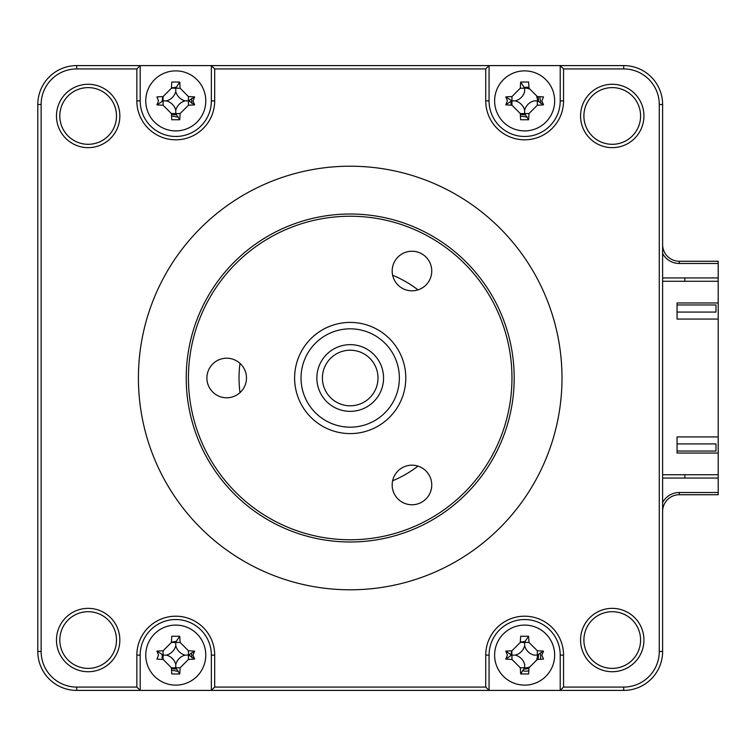 <?xml version="1.0" encoding="UTF-8"?>
<svg xmlns="http://www.w3.org/2000/svg" width="756" height="756" viewBox="0 0 756 756"><rect width="100%" height="100%" fill="white"/><g stroke="black" fill="none" stroke-linecap="round" stroke-linejoin="round"><path stroke-width="1.13" d="M189.652 100.161A13.901 13.901 0 0 1 189.652 101.625A13.901 13.901 0 0 0 189.652 100.161M176.498 114.77A13.901 13.901 0 0 1 171.461 114.109A13.901 13.901 0 0 0 176.498 114.77M189.652 654.375A13.901 13.901 0 0 1 189.652 655.839A13.901 13.901 0 0 0 189.652 654.375M176.498 668.984A13.901 13.901 0 0 1 175.77 669.003A13.901 13.901 0 0 0 176.498 668.984M538.518 654.375A13.901 13.901 0 0 1 537.856 659.421A13.901 13.901 0 0 0 538.518 654.375M528.954 668.323A13.901 13.901 0 0 1 523.908 668.984A13.901 13.901 0 0 0 528.954 668.323M526.762 87.157A13.901 13.901 0 0 1 528.954 87.677A13.901 13.901 0 0 0 526.762 87.157M537.856 96.579A13.901 13.901 0 0 1 538.518 101.625A13.901 13.901 0 0 0 537.856 96.579M525.373 114.77A13.901 13.901 0 0 1 524.645 114.789A13.901 13.901 0 0 0 525.373 114.77M662.615 511.415A16.679 16.679 0 0 1 679.285 494.736L718.2 494.736L718.2 478.057L662.615 478.057M524.645 114.789A13.901 13.901 0 0 1 520.326 114.109A13.901 13.901 0 0 0 524.645 114.789M511.434 105.207A13.901 13.901 0 0 1 510.905 103.014A13.901 13.901 0 0 0 511.434 105.207M662.615 244.585A16.679 16.679 0 0 0 679.285 261.264L718.2 261.264L718.2 263.485L679.285 263.485A18.9 18.9 0 0 1 662.615 253.487M175.77 669.003A13.901 13.901 0 0 1 171.461 668.323A13.901 13.901 0 0 0 175.77 669.003M162.559 659.421A13.901 13.901 0 0 1 162.039 657.229A13.901 13.901 0 0 0 162.559 659.421M718.2 492.515L679.285 492.515A18.9 18.9 0 0 0 662.615 502.513M662.615 281.279L718.2 281.279L718.2 263.485M718.2 478.057L718.2 474.721L662.615 474.721M684.851 277.943L684.851 281.279M684.851 474.721L684.851 478.057M662.615 277.943L718.2 277.943M417.992 466.121A111.179 111.179 0 0 1 392.629 480.769M240.002 392.647A111.179 111.179 0 0 1 240.002 363.352M392.629 275.231A111.179 111.179 0 0 1 417.992 289.879M524.645 685.125A30.013 30.013 0 0 0 554.658 655.112A30.013 30.013 0 0 0 524.645 625.089A30.013 30.013 0 0 0 494.622 655.112A30.013 30.013 0 0 0 524.645 685.125M541.872 655.112L543.498 659.081A75.95 20.932 180 0 1 537.318 659.44L528.983 667.784A75.95 20.932 90 0 1 528.614 673.965L520.667 673.965A75.95 20.932 -90 0 1 520.308 667.784L511.963 659.44A75.95 20.932 180 0 1 505.783 659.081L507.408 655.112L505.783 651.133A75.95 20.932 0 0 1 511.963 650.774L520.308 642.43A75.95 20.932 -90 0 1 520.667 636.25L528.614 636.25A75.95 20.932 90 0 1 528.983 642.43L537.318 650.774A75.95 20.932 0 0 1 543.498 651.133L541.872 655.112M59.809 640.039A28.35 28.35 0 0 0 88.159 668.389A28.35 28.35 0 0 0 116.509 640.039A28.35 28.35 0 0 0 88.159 611.689A28.35 28.35 0 0 0 59.809 640.039M56.473 640.039A31.686 31.686 0 0 0 88.159 671.725A31.686 31.686 0 0 0 119.845 640.039A31.686 31.686 0 0 0 88.159 608.353A31.686 31.686 0 0 0 56.473 640.039M580.561 640.039A31.686 31.686 0 0 0 612.247 671.725A31.686 31.686 0 0 0 643.932 640.039A31.686 31.686 0 0 0 612.247 608.353A31.686 31.686 0 0 0 580.561 640.039M583.897 640.039A28.35 28.35 0 0 0 612.247 668.389A28.35 28.35 0 0 0 640.597 640.039A28.35 28.35 0 0 0 612.247 611.689A28.35 28.35 0 0 0 583.897 640.039M145.757 655.112A30.013 30.013 0 0 0 175.77 685.125A30.013 30.013 0 0 0 205.783 655.112A30.013 30.013 0 0 0 175.77 625.089A30.013 30.013 0 0 0 145.757 655.112M193.007 655.112L194.623 659.081A75.95 20.932 180 0 1 188.442 659.44L180.108 667.784A75.95 20.932 90 0 1 179.748 673.965L171.792 673.965A75.95 20.932 -90 0 1 171.432 667.784L163.098 659.44A75.95 20.932 180 0 1 156.917 659.081L158.533 655.112L156.917 651.133A75.95 20.932 0 0 1 163.098 650.774L171.432 642.43A75.95 20.932 -90 0 1 171.792 636.25L179.748 636.25A75.95 20.932 90 0 1 180.108 642.43L188.442 650.774A75.95 20.932 0 0 1 194.623 651.133L193.007 655.112M59.809 115.961A28.35 28.35 0 0 0 88.159 144.311A28.35 28.35 0 0 0 116.509 115.961A28.35 28.35 0 0 0 88.159 87.611A28.35 28.35 0 0 0 59.809 115.961M56.473 115.961A31.686 31.686 0 0 0 88.159 147.647A31.686 31.686 0 0 0 119.845 115.961A31.686 31.686 0 0 0 88.159 84.275A31.686 31.686 0 0 0 56.473 115.961M145.757 100.888A30.013 30.013 0 0 0 175.77 130.911A30.013 30.013 0 0 0 205.783 100.888A30.013 30.013 0 0 0 175.77 70.875A30.013 30.013 0 0 0 145.757 100.888M193.007 100.888L194.623 104.867A75.95 20.932 180 0 1 188.442 105.226L180.108 113.57A75.95 20.932 90 0 1 179.748 119.75L171.792 119.75A75.95 20.932 -90 0 1 171.432 113.57L163.098 105.226A75.95 20.932 180 0 1 156.917 104.867L158.533 100.888L156.917 96.919A75.95 20.932 0 0 1 163.098 96.56L171.432 88.216A75.95 20.932 -90 0 1 171.792 82.035L179.748 82.035A75.95 20.932 90 0 1 180.108 88.216L188.442 96.56A75.95 20.932 0 0 1 194.623 96.919L193.007 100.888M494.622 100.888A30.013 30.013 0 0 0 524.645 130.911A30.013 30.013 0 0 0 554.658 100.888A30.013 30.013 0 0 0 524.645 70.875A30.013 30.013 0 0 0 494.622 100.888M541.872 100.888L543.498 104.867A75.95 20.932 180 0 1 537.318 105.226L528.983 113.57A75.95 20.932 90 0 1 528.614 119.75L520.667 119.75A75.95 20.932 -90 0 1 520.308 113.57L511.963 105.226A75.95 20.932 180 0 1 505.783 104.867L507.408 100.888L505.783 96.919A75.95 20.932 0 0 1 511.963 96.56L520.308 88.216A75.95 20.932 -90 0 1 520.667 82.035L528.614 82.035A75.95 20.932 90 0 1 528.983 88.216L537.318 96.56A75.95 20.932 0 0 1 543.498 96.919L541.872 100.888M583.897 115.961A28.35 28.35 0 0 0 612.247 144.311A28.35 28.35 0 0 0 640.597 115.961A28.35 28.35 0 0 0 612.247 87.611A28.35 28.35 0 0 0 583.897 115.961M580.561 115.961A31.686 31.686 0 0 0 612.247 147.647A31.686 31.686 0 0 0 643.932 115.961A31.686 31.686 0 0 0 612.247 84.275A31.686 31.686 0 0 0 580.561 115.961M562.001 378A211.793 211.793 0 0 0 350.208 166.207A211.793 211.793 0 0 0 138.414 378A211.793 211.793 0 0 0 350.208 589.793A211.793 211.793 0 0 0 562.001 378M718.2 453.042L718.2 436.921L677.064 436.921L677.064 453.042L718.2 453.042L718.2 474.721M718.2 319.079L718.2 302.958L677.064 302.958L677.064 319.079L718.2 319.079L718.2 436.921M718.2 281.279L718.2 302.958M162.105 654.573L162.313 659.402M171.555 670.175L177.15 671.224A16.178 16.178 0 0 0 178.199 671.101M191.759 657.54A16.178 16.178 0 0 0 191.892 656.482L191.448 652.9M176.356 641.39L171.451 642.137M522.434 670.789L526.015 671.224A16.178 16.178 0 0 0 528.822 670.733M540.266 659.289A16.178 16.178 0 0 0 540.757 656.482L540.323 652.9M525.222 641.39L520.317 642.137M511.67 650.784L510.98 654.573M162.795 96.57L162.049 101.474M171.555 115.961L177.15 117.01A16.178 16.178 0 0 0 178.199 116.887M191.759 103.326A16.178 16.178 0 0 0 191.892 102.268L191.448 98.686M176.356 87.176L171.451 87.923M510.924 101.474L511.188 105.188M520.43 115.961L526.015 117.01A16.178 16.178 0 0 0 527.074 116.887M540.635 103.326A16.178 16.178 0 0 0 540.757 102.268L539.708 96.683M528.945 87.441L524.116 87.233M623.7 65.592A38.915 38.915 0 0 1 662.615 104.508L662.615 651.492A38.915 38.915 0 0 1 623.7 690.408L560.215 690.408L563.551 687.072L563.551 655.112A38.915 38.915 0 0 0 524.645 616.197A38.915 38.915 0 0 0 485.73 655.112L485.73 687.072L489.066 690.408L211.349 690.408L211.349 655.112A35.579 35.579 0 0 0 175.77 619.533A35.579 35.579 0 0 0 140.191 655.112L140.191 690.408L211.349 690.408L214.685 687.072L214.685 655.112A38.915 38.915 0 0 0 175.77 616.197A38.915 38.915 0 0 0 136.855 655.112L136.855 687.072L140.191 690.408L76.715 690.408A38.915 38.915 0 0 1 37.8 651.492L37.8 104.508A38.915 38.915 0 0 1 76.715 65.592L489.066 65.592L489.066 100.888A35.579 35.579 0 0 0 524.645 136.467A35.579 35.579 0 0 0 560.215 100.888L560.215 65.592L489.066 65.592L485.73 68.928L485.73 100.888A38.915 38.915 0 0 0 524.645 139.803A38.915 38.915 0 0 0 563.551 100.888L563.551 68.928L560.215 65.592L623.7 65.592L623.7 68.928A35.579 35.579 0 0 1 659.279 104.508L659.279 651.492A35.579 35.579 0 0 1 623.7 687.072L563.551 687.072M520.667 82.035L524.645 88.216L520.308 88.216M528.614 119.75L524.645 113.57L520.308 113.57M524.645 88.216L524.645 91.552A13.107 13.107 0 0 1 515.299 100.888A13.107 13.107 0 0 1 524.645 110.234A13.107 13.107 0 0 1 533.982 100.888L537.762 100.888L543.498 104.867M524.645 110.234L524.645 113.57L528.983 113.57M515.299 100.888L511.963 100.888L511.963 105.226M511.963 96.56L511.963 100.888L505.783 96.919M511.519 100.888L505.783 104.867M179.748 119.75L175.77 113.57L171.432 113.57M166.433 100.888A13.107 13.107 0 0 1 175.77 110.234A13.107 13.107 0 0 1 185.107 100.888A13.107 13.107 0 0 1 175.77 91.552A13.107 13.107 0 0 1 166.433 100.888L163.098 100.888L163.098 96.56M175.77 91.552L175.77 88.216L171.432 88.216M180.108 88.216L175.77 88.216L179.748 82.035M185.107 100.888L188.442 100.888L188.442 96.56M194.623 96.919L188.442 100.888L188.442 105.226M188.887 100.888L194.623 104.867M175.77 110.234L175.77 113.57L180.108 113.57M156.917 104.867L163.098 100.888L163.098 105.226M136.855 687.072L76.715 687.072A35.579 35.579 0 0 1 41.136 651.492L41.136 104.508A35.579 35.579 0 0 1 76.715 68.928L136.855 68.928L140.191 65.592L140.191 100.888A35.579 35.579 0 0 0 175.77 136.467A35.579 35.579 0 0 0 211.349 100.888L211.349 65.592L214.685 68.928L485.73 68.928M179.748 673.965L175.77 667.784L171.432 667.784M175.77 645.766A13.107 13.107 0 0 1 166.433 655.112A13.107 13.107 0 0 1 175.77 664.448A13.107 13.107 0 0 1 185.107 655.112A13.107 13.107 0 0 1 175.77 645.766L175.77 641.986L179.748 636.25M185.107 655.112L188.442 655.112L188.442 650.774M194.623 651.133L188.442 655.112L188.442 659.44M188.887 655.112L194.623 659.081M175.77 664.448L175.77 667.784L180.108 667.784M166.433 655.112L163.098 655.112L163.098 659.44M180.108 642.43L171.432 642.43M163.098 650.774L163.098 655.112L156.917 651.133M489.066 655.112L489.066 690.408L560.215 690.408L560.215 655.112A35.579 35.579 0 0 0 524.645 619.533A35.579 35.579 0 0 0 489.066 655.112L485.73 655.112M485.73 687.072L214.685 687.072M136.855 68.928L136.855 100.888A38.915 38.915 0 0 0 175.77 139.803A38.915 38.915 0 0 0 214.685 100.888L214.685 68.928M563.551 68.928L623.7 68.928M543.498 651.133L537.318 655.112L537.318 650.774M505.783 651.133L511.519 655.112L505.783 659.081M511.519 655.112L511.963 650.774M537.318 655.112L533.982 655.112A13.107 13.107 0 0 1 524.645 645.766L524.645 641.986L528.614 636.25M524.645 645.766A13.107 13.107 0 0 1 515.299 655.112L511.963 655.112L511.963 659.44M528.983 642.43L520.308 642.43M515.299 655.112A13.107 13.107 0 0 1 524.645 664.448L524.645 667.784L520.308 667.784M524.645 667.784L520.667 673.965M537.478 655.112A12.843 12.843 0 0 1 536.713 659.497M529.03 667.179A12.843 12.843 0 0 1 524.645 667.945M511.803 655.112A12.843 12.843 0 0 1 511.963 653.042M522.576 642.43A12.843 12.843 0 0 1 524.645 642.269M677.064 451.039L715.979 451.039L677.064 451.039M715.979 443.923L677.064 443.923L715.979 443.923L715.979 451.039M715.979 304.961L677.064 304.961L715.979 304.961L715.979 312.077L677.064 312.077L715.979 312.077M524.645 88.055A12.843 12.843 0 0 1 529.03 88.821M536.713 96.503A12.843 12.843 0 0 1 537.478 100.888M524.645 113.731A12.843 12.843 0 0 1 522.576 113.57M511.963 102.958A12.843 12.843 0 0 1 511.803 100.888M175.77 667.945A12.843 12.843 0 0 1 173.71 667.784M163.098 657.172A12.843 12.843 0 0 1 162.927 655.112M173.71 642.43A12.843 12.843 0 0 1 175.77 642.269M175.77 113.731A12.843 12.843 0 0 1 173.71 113.57M162.927 100.888A12.843 12.843 0 0 1 163.098 98.828M173.71 88.216A12.843 12.843 0 0 1 175.77 88.055M399.064 383.49A49.168 49.168 0 0 0 355.698 329.134A49.168 49.168 0 0 0 301.342 372.51A49.168 49.168 0 0 0 344.708 426.866A49.168 49.168 0 0 0 399.064 383.49M294.963 371.791A55.585 55.585 0 0 1 356.416 322.755A55.585 55.585 0 0 1 405.443 384.209A55.585 55.585 0 0 1 343.999 433.245A55.585 55.585 0 0 1 294.963 371.791M317.066 374.277A33.349 33.349 0 0 1 353.931 344.859A33.349 33.349 0 0 1 383.349 381.723A33.349 33.349 0 0 1 346.475 411.141A33.349 33.349 0 0 1 317.066 374.277M377.83 381.109A27.792 27.792 0 0 0 353.307 350.378A27.792 27.792 0 0 0 322.585 374.891A27.792 27.792 0 0 0 347.099 405.622A27.792 27.792 0 0 0 377.83 381.109M226.687 358.212A19.788 19.788 0 0 1 246.475 378A19.788 19.788 0 0 1 226.687 397.788A19.788 19.788 0 0 1 206.898 378A19.788 19.788 0 0 1 226.687 358.212M350.208 216.235A161.765 161.765 0 0 0 188.442 378A161.765 161.765 0 0 0 350.208 539.765A161.765 161.765 0 0 0 511.963 378A161.765 161.765 0 0 0 350.208 216.235M350.208 541.986A163.986 163.986 0 0 1 186.222 378A163.986 163.986 0 0 1 350.208 214.014A163.986 163.986 0 0 1 514.193 378A163.986 163.986 0 0 1 350.208 541.986M411.963 251.238A19.788 19.788 0 0 1 431.752 271.035A19.788 19.788 0 0 1 411.963 290.824A19.788 19.788 0 0 1 392.175 271.035A19.788 19.788 0 0 1 411.963 251.238M411.963 465.176A19.788 19.788 0 0 1 431.752 484.965A19.788 19.788 0 0 1 411.963 504.762A19.788 19.788 0 0 1 392.175 484.965A19.788 19.788 0 0 1 411.963 465.176M679.285 261.264L679.285 263.485M679.285 494.736L679.285 492.515M537.318 100.888L537.318 105.226M623.7 690.408L623.7 687.072M563.551 655.112L560.215 655.112M214.685 655.112L211.349 655.112M136.855 655.112L140.191 655.112M76.715 687.072L76.715 690.408M41.136 651.492L37.8 651.492M41.136 104.508L37.8 104.508M76.715 68.928L76.715 65.592M136.855 100.888L140.191 100.888M214.685 100.888L211.349 100.888M485.73 100.888L489.066 100.888M563.551 100.888L560.215 100.888M662.615 104.508L659.279 104.508M662.615 651.492L659.279 651.492"/></g></svg>

